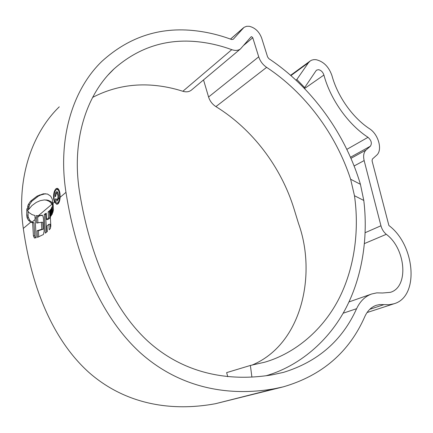 <?xml version="1.0" encoding="UTF-8"?>
<svg xmlns="http://www.w3.org/2000/svg" width="433" height="433" viewBox="0 0 433 433"><rect width="100%" height="100%" fill="white"/><g stroke="black" fill="none" stroke-linecap="round" stroke-linejoin="round"><path stroke-width="0.65" d="M251.909 377.116L250.382 365.452L264.812 362.177C295.506 353.236 323.662 329.426 339.624 297.352C355.547 265.196 359.076 227.639 354.475 195.727L350.633 179.24L360.424 184.312C345.437 133.9 311.868 87.282 268.904 58.699L267.599 56.956L261.646 38.034C259.183 31.609 255.048 27.696 249.246 26.289L246.615 26.289L244.023 27.344L233.263 39.273L231.65 39.533C221.111 35.598 210.443 32.859 199.64 31.306C162.521 25.888 129.943 35.896 101.912 61.334C72.912 89.268 57.432 138.187 65.978 192.339C76.538 260.157 101.668 317.232 139.94 352.44C178.542 387.199 227.006 397.283 275.107 388.612L283.317 386.842C322.098 375.535 349.279 352.083 364.862 316.491C367.525 310.71 371.379 306.965 376.418 305.27L379.714 304.556L389.164 304.724L393.976 303.771C419.647 296.697 415.117 244.905 388.899 225.517L372.061 160.843L372.375 159.073L376.602 155.252C382.837 150.17 378.502 134.3 369.479 128.715C352.716 117.754 337.594 96.462 331.976 75.699C328.88 66.801 323.57 61.459 316.058 59.678L313.784 59.64L311.717 60.144L310.261 60.923L308.415 62.785L296.838 79.499L304.653 87.58L316.03 70.747L316.685 70.086L318.558 69.681C321.08 70.26 322.861 72.046 323.906 75.044C330.433 99.466 348.305 124.569 368.018 137.326C371.384 140.389 372.174 143.345 370.388 146.202L366.118 149.975C363.72 152.313 363.06 155.848 364.148 160.573L380.948 225.772C381.928 229.311 383.708 232.153 386.296 234.307C405.813 248.656 409.147 287.009 390.377 292.335L382.615 292.995L376.78 292.87L371.741 293.969C365.203 296.264 360.153 301.173 356.603 308.691C342.243 340.522 317.871 361.75 283.474 372.375L272.2 374.837C225.934 382.453 182.076 372.256 147.815 341.144C113.749 309.671 90.091 257.467 79.607 192.36C71.272 141.104 86.162 94.703 114.155 68.793C139.399 46.585 168.664 37.736 201.951 42.245C212.002 43.598 221.945 46.071 231.785 49.665C235.292 50.877 238.21 50.612 240.526 48.875L251.064 36.848L251.627 36.664L252.764 37.736L258.718 56.826C260.201 61.226 262.836 64.739 266.631 67.353L215.915 106.61C252.509 129.131 281.152 167.062 294.023 208.852L298.532 223.531C316.664 273.542 302.488 344.278 251.752 365.219M231.785 49.665L182.856 91.271C173.503 88.256 164.042 86.308 154.473 85.415C132.585 83.374 111.968 87.374 92.613 97.414M59.272 106.821C31.49 133.765 16.324 179.24 23.306 228.451C31.945 290.094 54.136 341.22 89.063 372.564C124.32 403.48 169.482 412.156 215.428 403.718L283.317 386.842M30.705 222.189L28.345 220.116L27.155 217.902L26.705 215.152L26.889 208.663L27.122 209.859L28.865 212.479L32.01 214.6L34.905 215.493L36.188 237.712L34.413 238.026L33.411 235.812L32.616 222.762L30.705 222.189L23.306 228.451M36.231 215.602L36.621 222.979L41.357 222.281L41.828 229.225L37.092 230.767L37.465 237.36L43.435 234.491L44.139 231.238L43.414 218.844C43.289 216.879 42.856 215.65 42.115 215.158L38.358 215.748L36.231 215.602M51.998 204.165L49.578 201.529L46.607 200.219L44.404 199.927L40.345 200.62L36.312 202.384L31.918 205.594L28.28 209.956L27.669 208.435L27.772 206.103L28.307 204.528L30.543 201.199L37.097 196.1L43.332 193.822L47.462 194.027L50.634 196.111L52.274 199.137L52.664 202.032L52.306 204.679L51.998 204.165L38.315 215.748M53.064 203.266L53.427 209.929L52.804 212.619L52.382 206.205L53.064 203.266L52.517 203.732M53.643 199.045L54.439 202.103L56.837 204.387L57.935 203.932C59.197 202.752 59.933 200.528 60.144 197.275L59.992 193.616C59.462 190.228 58.482 188.458 57.048 188.301L55.922 188.793C54.033 190.888 53.275 194.303 53.643 199.045L54.157 199.039M48.891 224.289L47.013 225.912L47.311 231.547L45.319 233.181L44.236 214.351L46.255 213.242L46.629 219.526L48.518 218.026L48.15 211.889L49.968 210.292L50.829 226.107L50.271 228.651L49.183 229.782L48.891 224.289L50.228 224.256L50.45 228.386M51.024 208.895L50.412 209.691L50.807 216.213L51.386 215.52L51.024 208.895M52.02 206.942L51.478 207.975L51.836 214.627L52.393 213.924L52.02 206.942M350.633 179.24C335.959 134.16 305.276 92.814 266.631 67.353M203.532 79.921L208.576 97.003C209.886 101.084 212.332 104.288 215.915 106.61M182.856 91.271C186.195 92.272 189.005 91.915 191.272 90.205L191.575 89.95M250.382 365.452L226.643 372.613L227.747 376.688M360.424 184.312L363.79 200.452L354.475 195.727M266.019 375.768C298.813 366.307 328.836 341.285 346.189 307.619C363.498 273.867 367.947 234.35 363.79 200.452M304.653 87.58L304.009 88.029M296.838 79.499L295.955 80.132M57.28 188.799L55.922 188.793M54.964 201.664L54.098 198.65C53.773 194.606 54.417 191.689 56.03 189.898L57.021 189.481C58.238 189.627 59.072 191.137 59.527 194.006L59.613 197.729C59.364 200.203 58.747 201.902 57.757 202.817L56.804 203.201L54.964 201.664L56.041 200.75L56.701 201.118L57.4 200.815L58.401 198.752L58.428 194.834C58.195 192.885 57.681 191.819 56.891 191.635L56.214 191.949C55.348 192.891 54.98 194.498 55.11 196.761L55.64 196.301L56.377 193.021L56.788 192.842L57.887 195.267C58.168 197.221 57.935 198.644 57.183 199.532L56.723 199.743L55.965 198.698L55.435 199.153L56.041 200.75M60.041 194.006L59.527 194.006M53.248 206.195L52.382 206.205M52.068 207.97L51.478 207.975M51.067 209.686L50.412 209.691M46.596 232.158L45.562 214.33L46.299 213.967M46.629 219.526L47.966 219.499L49.855 217.999L49.486 211.867L50.028 211.423M45.562 214.33L44.236 214.351M49.855 217.999L48.518 218.026M49.486 211.867L48.15 211.889M36.621 222.979L37.931 222.952L37.547 215.731M37.628 217.415L39.63 215.726L42.483 215.39M38.759 236.916L38.402 230.735L43.148 229.187L42.678 222.253L41.357 222.281M38.402 230.735L37.092 230.767M43.148 229.187L41.828 229.225M42.277 215.206L41.958 215.212M35.095 219.553L32.004 222.161L29.639 220.088L28.129 216.765L28.048 211.677M35.436 237.869L34.71 235.774L33.915 222.735L32.616 222.762M32.004 222.161L33.915 222.735M34.71 235.774L33.411 235.812M27.993 215.131L26.705 215.152M29.054 208.782L28.962 208.419L27.669 208.435M28.962 208.419L28.897 207.169L27.604 207.185M28.897 207.169L29.601 204.517L28.307 204.528M45.589 193.713L40.751 194.996L38.413 196.1L31.842 201.188L29.601 204.517M44.404 199.927L47.939 200.214L50.921 201.524L52.599 203.082M56.122 199.148L55.435 199.153M58.19 199.532L57.183 199.532M57.492 191.949L56.214 191.949M252.764 37.736L243.795 45.276M243.032 28.237L230.524 39.122M308.415 62.785L290.933 75.586M356.603 308.691L343.147 313.216M323.906 75.044L304.518 88.559M384.049 304.599L369.787 309.303M36.318 217.442L35.035 218.524M54.439 202.103L53.118 203.223M65.978 192.339L60.144 197.275M275.107 388.612L215.428 403.718M368.018 137.326L346.833 149.369M370.388 146.202L350.476 157.244M366.118 149.975L350.957 158.348M364.148 160.573L354.107 165.98M380.948 225.772L365.171 232.689M386.296 234.307L364.472 243.552M258.718 56.826L208.576 97.003M58.823 202.812L57.757 202.817M29.639 220.088L28.345 220.116M28.437 217.88L27.155 217.902M28.129 216.765L26.841 216.787M29.06 206.092L27.772 206.103M31.842 201.188L30.543 201.199M38.413 196.1L37.097 196.1M40.751 194.996L39.43 194.996M44.659 193.822L43.332 193.822M50.921 201.524L49.578 201.529M52.431 202.882L51.089 202.893M47.939 200.214L46.607 200.219M46.905 200.003L45.573 200.008M59.613 197.729L58.401 198.752M57.724 200.463L57.394 200.744M58.482 195.267L57.887 195.267M243.443 27.815L230.475 39.105M309.985 61.129L290.624 75.315M371.741 293.969L348.993 301.925M114.155 68.793L108.331 74.752M393.976 303.771L367.043 312.556M240.526 48.875L191.272 90.205M58.163 203.201L56.804 203.212M57.021 189.47L58.379 189.475M39.674 215.726L38.358 215.748M56.723 199.743L58.082 199.737M56.788 192.837L57.984 192.837"/></g></svg>
